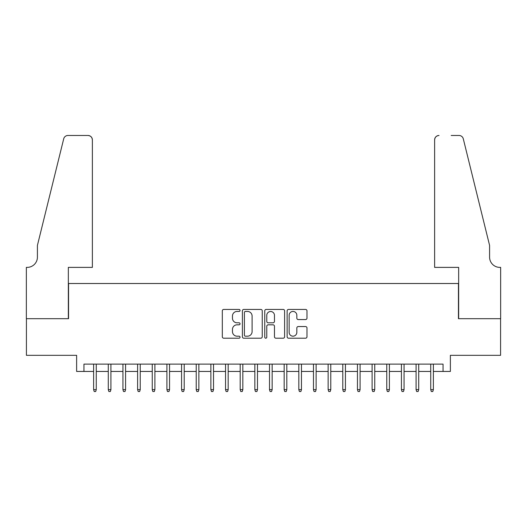 <?xml version="1.0" encoding="UTF-8"?>
<svg xmlns="http://www.w3.org/2000/svg" width="527" height="527" viewBox="0 0 527 527"><rect width="100%" height="100%" fill="white"/><g stroke="black" fill="none" stroke-linecap="round" stroke-linejoin="round"><path stroke-width="0.79" d="M240.048 310.436A1.008 1.008 0 0 0 239.041 309.428L223.758 309.428A1.436 1.436 0 0 0 222.315 310.864L222.315 336.76A1.436 1.436 0 0 0 223.758 338.202L239.041 338.202A1.008 1.008 0 0 0 240.048 337.194A1.008 1.008 0 0 0 239.041 336.186L237.064 336.186A4.605 4.605 0 0 1 232.46 331.582L232.46 329.421A4.605 4.605 0 0 1 237.064 324.823L239.041 324.823A1.008 1.008 0 0 0 240.048 323.815A1.008 1.008 0 0 0 239.041 322.807L237.064 322.807A4.605 4.605 0 0 1 232.46 318.203L232.46 316.042A4.605 4.605 0 0 1 237.064 311.444L239.041 311.444A1.008 1.008 0 0 0 240.048 310.436M305.548 319.566A1.436 1.436 0 0 0 306.984 318.13L306.984 310.864A1.436 1.436 0 0 0 305.548 309.428L288.572 309.428A1.436 1.436 0 0 0 287.129 310.864L287.129 336.76A1.436 1.436 0 0 0 288.572 338.202L305.548 338.202A1.436 1.436 0 0 0 306.984 336.76L306.984 327.985A1.436 1.436 0 0 0 305.548 326.549L298.282 326.549A1.436 1.436 0 0 0 296.839 327.985L296.839 332.339A3.847 3.847 0 0 1 292.992 336.186A3.847 3.847 0 0 1 289.145 332.339L289.145 315.291A3.847 3.847 0 0 1 292.992 311.444A3.847 3.847 0 0 1 296.839 315.291L296.839 318.13A1.436 1.436 0 0 0 298.282 319.566L305.548 319.566M83.951 371.449L83.951 364.117L443.049 364.117L443.049 371.449L450.374 371.449L450.374 355.323L500.578 355.323L500.578 318.683L458.437 318.683L458.437 283.506L68.563 283.506L68.563 318.683L26.422 318.683L26.422 355.323L76.626 355.323L76.626 371.449L93.628 371.449M262.242 310.864A1.436 1.436 0 0 0 260.806 309.428L243.823 309.428A1.436 1.436 0 0 0 242.387 310.864L242.387 336.76A1.436 1.436 0 0 0 243.823 338.202L260.806 338.202A1.436 1.436 0 0 0 262.242 336.76L262.242 310.864M266.194 309.428L283.177 309.428A1.436 1.436 0 0 1 284.613 310.864L284.613 336.76A1.436 1.436 0 0 1 283.177 338.202L275.911 338.202A1.436 1.436 0 0 1 274.468 336.76L274.468 326.259A1.436 1.436 0 0 0 273.032 324.823L268.21 324.823A1.436 1.436 0 0 0 266.774 326.259L266.774 337.194A1.008 1.008 0 0 1 265.766 338.202A1.008 1.008 0 0 1 264.758 337.194L264.758 310.864A1.436 1.436 0 0 1 266.194 309.428M96.263 371.449L108.285 371.449M110.92 371.449L122.943 371.449M125.578 371.449L137.6 371.449M140.235 371.449L152.25 371.449M154.892 371.449L166.907 371.449M169.549 371.449L181.565 371.449M184.206 371.449L196.222 371.449M198.863 371.449L210.879 371.449M213.521 371.449L225.536 371.449M228.178 371.449L240.193 371.449M242.835 371.449L254.851 371.449M257.492 371.449L269.508 371.449M272.149 371.449L284.165 371.449M286.807 371.449L298.822 371.449M301.464 371.449L313.479 371.449M316.121 371.449L328.137 371.449M330.778 371.449L342.794 371.449M345.435 371.449L357.451 371.449M360.093 371.449L372.108 371.449M374.75 371.449L386.765 371.449M389.4 371.449L401.422 371.449M404.057 371.449L416.08 371.449M418.715 371.449L430.737 371.449M433.372 371.449L443.049 371.449M245.411 311.444A1.008 1.008 0 0 0 244.403 312.445L244.403 335.179A1.008 1.008 0 0 0 245.411 336.186L247.492 336.186A4.605 4.605 0 0 0 252.097 331.582L252.097 316.042A4.605 4.605 0 0 0 247.492 311.444L245.411 311.444M274.468 315.363A3.847 3.847 0 0 0 270.621 311.51A3.847 3.847 0 0 0 266.774 315.363L266.774 321.365A1.436 1.436 0 0 0 268.21 322.807L273.032 322.807A1.436 1.436 0 0 0 274.468 321.365L274.468 315.363M93.628 389.624L94.214 391.528L95.677 391.528L96.263 389.624L93.628 389.624L93.628 364.117M96.263 389.624L96.263 364.117M92.377 267.387L92.377 139.866A4.394 4.394 0 0 0 87.983 135.472L67.976 135.472A4.394 4.394 0 0 0 63.708 138.818L37.417 245.398L37.417 257.123A10.257 10.257 0 0 1 27.154 267.387L26.35 267.387L26.35 318.683L68.345 318.683L68.345 267.387L92.377 267.387L92.377 139.866C92.1 137.218 90.637 135.749 87.983 135.472L75.816 135.472M63.708 138.818C64.828 136.407 64.828 136.407 63.708 138.818C64.828 136.407 64.828 136.407 63.708 138.818M37.417 257.123A10.257 10.257 0 0 1 27.154 267.387M434.623 267.387L434.623 139.866L434.623 267.387L458.655 267.387L458.655 318.683L500.65 318.683L500.65 267.387L499.846 267.387A10.257 10.257 0 0 1 489.583 257.123A10.257 10.257 0 0 0 499.846 267.387M481.52 212.717L463.292 138.818L489.583 245.398L489.583 257.123M451.184 135.472L459.024 135.472A4.394 4.394 0 0 1 463.292 138.818C462.172 136.407 462.172 136.407 463.292 138.818C462.172 136.407 462.172 136.407 463.292 138.818M439.017 135.472A4.394 4.394 0 0 0 434.623 139.866C434.9 137.218 436.363 135.749 439.017 135.472M108.285 389.624L108.872 391.528L110.334 391.528L110.92 389.624L108.285 389.624L108.285 364.117M110.92 389.624L110.92 364.117M122.943 389.624L123.529 391.528L124.991 391.528L125.578 389.624L122.943 389.624L122.943 364.117M125.578 389.624L125.578 364.117M137.6 389.624L138.186 391.528L139.648 391.528L140.235 389.624L137.6 389.624L137.6 364.117M140.235 389.624L140.235 364.117M152.25 389.624L152.837 391.528L154.306 391.528L154.892 389.624L152.25 389.624L152.25 364.117M154.892 389.624L154.892 364.117M166.907 389.624L167.494 391.528L168.963 391.528L169.549 389.624L166.907 389.624L166.907 364.117M169.549 389.624L169.549 364.117M181.565 389.624L182.151 391.528L183.62 391.528L184.206 389.624L181.565 389.624L181.565 364.117M184.206 389.624L184.206 364.117M196.222 389.624L196.808 391.528L198.277 391.528L198.863 389.624L196.222 389.624L196.222 364.117M198.863 389.624L198.863 364.117M210.879 389.624L211.465 391.528L212.934 391.528L213.521 389.624L210.879 389.624L210.879 364.117M213.521 389.624L213.521 364.117M225.536 389.624L226.123 391.528L227.592 391.528L228.178 389.624L225.536 389.624L225.536 364.117M228.178 389.624L228.178 364.117M240.193 389.624L240.78 391.528L242.249 391.528L242.835 389.624L240.193 389.624L240.193 364.117M242.835 389.624L242.835 364.117M254.851 389.624L255.437 391.528L256.906 391.528L257.492 389.624L254.851 389.624L254.851 364.117M257.492 389.624L257.492 364.117M269.508 389.624L270.094 391.528L271.563 391.528L272.149 389.624L269.508 389.624L269.508 364.117M272.149 389.624L272.149 364.117M284.165 389.624L284.751 391.528L286.22 391.528L286.807 389.624L284.165 389.624L284.165 364.117M286.807 389.624L286.807 364.117M298.822 389.624L299.408 391.528L300.877 391.528L301.464 389.624L298.822 389.624L298.822 364.117M301.464 389.624L301.464 364.117M313.479 389.624L314.066 391.528L315.535 391.528L316.121 389.624L313.479 389.624L313.479 364.117M316.121 389.624L316.121 364.117M328.137 389.624L328.723 391.528L330.192 391.528L330.778 389.624L328.137 389.624L328.137 364.117M330.778 389.624L330.778 364.117M342.794 389.624L343.38 391.528L344.849 391.528L345.435 389.624L342.794 389.624L342.794 364.117M345.435 389.624L345.435 364.117M357.451 389.624L358.037 391.528L359.506 391.528L360.093 389.624L357.451 389.624L357.451 364.117M360.093 389.624L360.093 364.117M372.108 389.624L372.694 391.528L374.163 391.528L374.75 389.624L372.108 389.624L372.108 364.117M374.75 389.624L374.75 364.117M386.765 389.624L387.352 391.528L388.814 391.528L389.4 389.624L386.765 389.624L386.765 364.117M389.4 389.624L389.4 364.117M401.422 389.624L402.009 391.528L403.471 391.528L404.057 389.624L401.422 389.624L401.422 364.117M404.057 389.624L404.057 364.117M416.08 389.624L416.666 391.528L418.128 391.528L418.715 389.624L416.08 389.624L416.08 364.117M418.715 389.624L418.715 364.117M430.737 389.624L431.323 391.528L432.786 391.528L433.372 389.624L430.737 389.624L430.737 364.117M433.372 389.624L433.372 364.117"/></g></svg>
